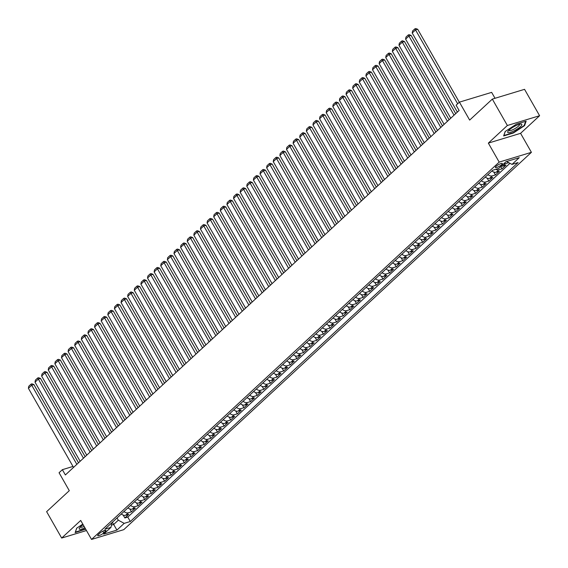 <?xml version="1.0" encoding="UTF-8"?>
<svg xmlns="http://www.w3.org/2000/svg" width="568" height="568" viewBox="0 0 568 568"><rect width="100%" height="100%" fill="white"/><g stroke="black" fill="none" stroke-linecap="round" stroke-linejoin="round"><path stroke-width="0.85" d="M496.063 166.346A3.997 0.916 150.3 0 0 495.381 167.482A3.997 0.916 150.3 0 0 497.959 166.992A3.997 0.916 150.3 0 0 501.643 164.656A3.997 0.916 150.3 0 0 502.325 163.52A3.997 0.916 150.3 0 0 499.755 164.01A3.997 0.916 150.3 0 0 496.063 166.346M495.026 98.285L491.647 92.371L459.42 102.141L456.111 105.208L459.121 110.483L65.377 474.954L62.366 469.679L59.058 472.739L69.289 490.681L46.626 511.661L61.678 538.052L86.457 530.533M539.6 115.723L524.548 89.332L492.321 99.109L507.373 125.492L488.345 143.108L499.18 162.107L531.414 152.331L520.572 133.331L539.6 115.723L507.373 125.492M499.18 162.107L91.54 539.437L123.767 529.667L531.414 152.331M121.332 513.976A4.991 3.458 47.2 0 0 125.642 515.247L128.822 514.281L124.853 517.959L123.213 515.091M123.98 511.527A4.991 3.458 47.2 0 0 128.29 512.798L131.471 511.832L129.831 508.971M131.471 511.832L135.44 508.161L132.259 509.12A4.991 3.458 47.2 0 1 127.949 507.849M134.566 501.729A4.991 3.458 47.2 0 0 138.876 503L142.057 502.034L138.088 505.712L136.448 502.843M141.183 495.601A4.991 3.458 47.2 0 0 145.493 496.872L148.674 495.907L144.705 499.584L143.072 496.716M147.801 489.474A4.991 3.458 47.2 0 0 152.11 490.745L155.291 489.779L151.322 493.457L149.689 490.589M154.418 483.347A4.991 3.458 47.2 0 0 158.728 484.618L161.908 483.659L157.939 487.33L156.306 484.469M161.035 477.226A4.991 3.458 47.2 0 0 165.345 478.497L168.526 477.532L164.557 481.202L162.924 478.341M167.652 471.099A4.991 3.458 47.2 0 0 171.962 472.37L175.143 471.404L171.174 475.082L169.541 472.214M174.269 464.972A4.991 3.458 47.2 0 0 178.579 466.243L181.76 465.277L177.791 468.955L176.158 466.087M180.887 458.845A4.991 3.458 47.2 0 0 185.204 460.115L188.377 459.157L184.408 462.828L182.775 459.966M187.504 452.724A4.991 3.458 47.2 0 0 191.821 453.995L194.994 453.03L191.025 456.7L189.392 453.839M194.121 446.597A4.991 3.458 47.2 0 0 198.438 447.868L201.612 446.902L197.643 450.58L196.01 447.712M200.738 440.47A4.991 3.458 47.2 0 0 205.055 441.741L208.229 440.775L204.26 444.453L202.627 441.584M207.363 434.342A4.991 3.458 47.2 0 0 211.672 435.613L214.853 434.655L210.877 438.326L209.244 435.464M213.98 428.222A4.991 3.458 47.2 0 0 218.289 429.493L221.47 428.528L217.494 432.198L215.861 429.337M220.597 422.095A4.991 3.458 47.2 0 0 224.907 423.366L228.087 422.4L224.111 426.078L222.478 423.21M227.214 415.968A4.991 3.458 47.2 0 0 231.524 417.239L234.705 416.273L230.729 419.951L229.096 417.082M233.831 409.84A4.991 3.458 47.2 0 0 238.141 411.111L241.322 410.153L237.353 413.823L235.713 410.962M240.449 403.72A4.991 3.458 47.2 0 0 244.758 404.991L247.939 404.025L243.97 407.696L242.33 404.835M247.066 397.593A4.991 3.458 47.2 0 0 251.375 398.864L254.556 397.898L250.587 401.576L248.947 398.708M253.683 391.466A4.991 3.458 47.2 0 0 257.993 392.736L261.173 391.771L257.205 395.449L255.564 392.58M260.3 385.338A4.991 3.458 47.2 0 0 264.61 386.609L267.791 385.644L263.822 389.321L262.189 386.46M266.917 379.218A4.991 3.458 47.2 0 0 271.227 380.489L274.408 379.523L270.439 383.194L268.806 380.333M273.535 373.091A4.991 3.458 47.2 0 0 277.844 374.362L281.025 373.396L277.056 377.074L275.423 374.205M280.152 366.964A4.991 3.458 47.2 0 0 284.461 368.234L287.642 367.269L283.673 370.947L282.04 368.078M286.769 360.836A4.991 3.458 47.2 0 0 291.079 362.107L294.26 361.141L290.291 364.819L288.658 361.958M293.386 354.716A4.991 3.458 47.2 0 0 297.696 355.987L300.877 355.021L296.908 358.692L295.275 355.831M300.003 348.589A4.991 3.458 47.2 0 0 304.313 349.86L307.494 348.894L303.525 352.572L301.892 349.703M306.621 342.461A4.991 3.458 47.2 0 0 310.937 343.732L314.111 342.767L310.142 346.444L308.509 343.576M313.238 336.334A4.991 3.458 47.2 0 0 317.555 337.605L320.728 336.639L316.759 340.317L315.126 337.449M319.855 330.214A4.991 3.458 47.2 0 0 324.172 331.478L327.346 330.519L323.377 334.19L321.744 331.329M326.479 324.087A4.991 3.458 47.2 0 0 330.789 325.357L333.97 324.392L329.994 328.07L328.361 325.201M333.096 317.959A4.991 3.458 47.2 0 0 337.406 319.23L340.587 318.265L336.611 321.942L334.978 319.074M339.714 311.832A4.991 3.458 47.2 0 0 344.023 313.103L347.204 312.137L343.228 315.815L341.595 312.947M346.331 305.712A4.991 3.458 47.2 0 0 350.641 306.976L353.821 306.017L349.845 309.688L348.212 306.826M352.948 299.584A4.991 3.458 47.2 0 0 357.258 300.855L360.439 299.89L356.463 303.568L354.83 300.699M359.565 293.457A4.991 3.458 47.2 0 0 363.875 294.728L367.056 293.762L363.087 297.44L361.447 294.572M366.183 287.33A4.991 3.458 47.2 0 0 370.492 288.601L373.673 287.635L369.704 291.313L368.064 288.445M372.8 281.203A4.991 3.458 47.2 0 0 377.109 282.474L380.29 281.515L376.321 285.186L374.681 282.324M379.417 275.082A4.991 3.458 47.2 0 0 383.727 276.353L386.907 275.388L382.938 279.065L381.305 276.197M386.034 268.955A4.991 3.458 47.2 0 0 390.344 270.226L393.525 269.26L389.556 272.938L387.923 270.07M392.651 262.828A4.991 3.458 47.2 0 0 396.961 264.099L400.142 263.133L396.173 266.811L394.54 263.942M399.269 256.7A4.991 3.458 47.2 0 0 403.578 257.971L406.759 257.013L402.79 260.684L401.157 257.822M405.886 250.58A4.991 3.458 47.2 0 0 410.195 251.851L413.376 250.886L409.407 254.556L407.774 251.695M412.503 244.453A4.991 3.458 47.2 0 0 416.813 245.724L419.993 244.758L416.024 248.436L414.391 245.568M419.12 238.326A4.991 3.458 47.2 0 0 423.43 239.597L426.611 238.631L422.642 242.309L421.009 239.44M425.737 232.198A4.991 3.458 47.2 0 0 430.054 233.469L433.228 232.511L429.259 236.181L427.626 233.32M432.355 226.078A4.991 3.458 47.2 0 0 436.671 227.349L439.845 226.383L435.876 230.054L434.243 227.193M438.972 219.951A4.991 3.458 47.2 0 0 443.288 221.222L446.462 220.256L442.493 223.934L440.86 221.066M445.589 213.824A4.991 3.458 47.2 0 0 449.906 215.094L453.086 214.129L449.11 217.807L447.477 214.938M452.213 207.696A4.991 3.458 47.2 0 0 456.523 208.967L459.704 208.009L455.728 211.679L454.095 208.818M458.83 201.576A4.991 3.458 47.2 0 0 463.14 202.847L466.321 201.881L462.345 205.552L460.712 202.691M465.448 195.449A4.991 3.458 47.2 0 0 469.757 196.72L472.938 195.754L468.962 199.432L467.329 196.564M472.065 189.321A4.991 3.458 47.2 0 0 476.375 190.592L479.555 189.627L475.579 193.305L473.946 190.436M478.682 183.194A4.991 3.458 47.2 0 0 482.992 184.465L486.172 183.507L482.204 187.177L480.563 184.316M485.299 177.074A4.991 3.458 47.2 0 0 489.609 178.345L492.79 177.379L488.821 181.05L487.181 178.189M491.916 170.947A4.991 3.458 47.2 0 0 496.226 172.218L499.407 171.252L495.438 174.93L493.798 172.061M501.196 166.154A4.991 3.458 47.2 0 0 502.843 166.09L506.024 165.125L502.055 168.802L500.77 166.545M103.774 532.89L105.229 531.541A3.869 0.887 150.3 0 0 105.889 530.441A3.869 0.887 150.3 0 0 103.397 530.917A3.869 0.887 150.3 0 0 99.826 533.182L98.371 534.524A3.869 0.887 150.3 0 0 97.71 535.624A3.869 0.887 150.3 0 0 100.202 535.155A3.869 0.887 150.3 0 0 103.774 532.89L102.808 531.201M112.4 522.248L113.678 524.477L118.307 520.189L124.2 523.355L130.299 521.509L518.087 162.547L511.988 164.4L519.273 157.663L506.031 161.674L498.754 168.412L492.655 170.265L104.86 529.22L110.959 527.374L111.91 522.695M124.2 523.355L116.923 530.093L103.681 534.112L110.959 527.374M124.853 517.959L127.772 517.072L509.957 163.307M503.844 163.698A4.991 3.458 -132.8 0 0 505.492 163.641L508.715 162.64M502.055 168.802L498.874 169.768A4.991 3.458 -132.8 0 1 495.779 169.314M495.438 174.93L492.257 175.888A4.991 3.458 -132.8 0 1 487.947 174.624M488.821 181.05L485.64 182.016A4.991 3.458 -132.8 0 1 481.33 180.745M482.204 187.177L479.023 188.143A4.991 3.458 -132.8 0 1 474.713 186.872M475.579 193.305L472.406 194.27A4.991 3.458 -132.8 0 1 468.089 192.999M468.962 199.432L465.788 200.39A4.991 3.458 -132.8 0 1 461.472 199.127M462.345 205.552L459.171 206.518A4.991 3.458 -132.8 0 1 454.854 205.247M455.728 211.679L452.554 212.645A4.991 3.458 -132.8 0 1 448.237 211.374M449.11 217.807L445.93 218.772A4.991 3.458 -132.8 0 1 441.62 217.501M442.493 223.934L439.312 224.9A4.991 3.458 -132.8 0 1 435.003 223.629M435.876 230.054L432.695 231.02A4.991 3.458 -132.8 0 1 428.386 229.749M429.259 236.181L426.078 237.147A4.991 3.458 -132.8 0 1 421.768 235.876M422.642 242.309L419.461 243.274A4.991 3.458 -132.8 0 1 415.151 242.004M416.024 248.436L412.844 249.402A4.991 3.458 -132.8 0 1 408.534 248.131M409.407 254.556L406.226 255.522A4.991 3.458 -132.8 0 1 401.917 254.251M402.79 260.684L399.609 261.649A4.991 3.458 -132.8 0 1 395.3 260.378M396.173 266.811L392.992 267.776A4.991 3.458 -132.8 0 1 388.682 266.506M389.556 272.938L386.375 273.904A4.991 3.458 -132.8 0 1 382.065 272.633M382.938 279.065L379.758 280.024A4.991 3.458 -132.8 0 1 375.448 278.753M376.321 285.186L373.14 286.151A4.991 3.458 -132.8 0 1 368.831 284.88M369.704 291.313L366.523 292.279A4.991 3.458 -132.8 0 1 362.214 291.008M363.087 297.44L359.906 298.406A4.991 3.458 -132.8 0 1 355.596 297.135M356.463 303.568L353.289 304.526A4.991 3.458 -132.8 0 1 348.972 303.255M349.845 309.688L346.672 310.653A4.991 3.458 -132.8 0 1 342.355 309.382M343.228 315.815L340.054 316.781A4.991 3.458 -132.8 0 1 335.738 315.51M336.611 321.942L333.437 322.908A4.991 3.458 -132.8 0 1 329.12 321.637M329.994 328.07L326.813 329.028A4.991 3.458 -132.8 0 1 322.503 327.757M323.377 334.19L320.196 335.156A4.991 3.458 -132.8 0 1 315.886 333.885M316.759 340.317L313.579 341.283A4.991 3.458 -132.8 0 1 309.269 340.012M310.142 346.444L306.961 347.41A4.991 3.458 -132.8 0 1 302.652 346.139M303.525 352.572L300.344 353.53A4.991 3.458 -132.8 0 1 296.034 352.259M296.908 358.692L293.727 359.658A4.991 3.458 -132.8 0 1 289.417 358.387M290.291 364.819L287.11 365.785A4.991 3.458 -132.8 0 1 282.8 364.514M283.673 370.947L280.493 371.912A4.991 3.458 -132.8 0 1 276.183 370.641M277.056 377.074L273.875 378.032A4.991 3.458 -132.8 0 1 269.566 376.761M270.439 383.194L267.258 384.16A4.991 3.458 -132.8 0 1 262.949 382.889M263.822 389.321L260.641 390.287A4.991 3.458 -132.8 0 1 256.331 389.016M257.205 395.449L254.024 396.414A4.991 3.458 -132.8 0 1 249.714 395.143M250.587 401.576L247.407 402.535A4.991 3.458 -132.8 0 1 243.097 401.271M243.97 407.696L240.789 408.662A4.991 3.458 -132.8 0 1 236.48 407.391M237.353 413.823L234.172 414.789A4.991 3.458 -132.8 0 1 229.862 413.518M230.729 419.951L227.555 420.916A4.991 3.458 -132.8 0 1 223.238 419.645M224.111 426.078L220.938 427.037A4.991 3.458 -132.8 0 1 216.621 425.773M217.494 432.198L214.321 433.164A4.991 3.458 -132.8 0 1 210.004 431.893M210.877 438.326L207.696 439.291A4.991 3.458 -132.8 0 1 203.387 438.02M204.26 444.453L201.079 445.418A4.991 3.458 -132.8 0 1 196.769 444.148M197.643 450.58L194.462 451.546A4.991 3.458 -132.8 0 1 190.152 450.275M191.025 456.7L187.845 457.666A4.991 3.458 -132.8 0 1 183.535 456.395M184.408 462.828L181.227 463.793A4.991 3.458 -132.8 0 1 176.918 462.522M177.791 468.955L174.61 469.921A4.991 3.458 -132.8 0 1 170.301 468.65M171.174 475.082L167.993 476.048A4.991 3.458 -132.8 0 1 163.683 474.777M164.557 481.202L161.376 482.168A4.991 3.458 -132.8 0 1 157.066 480.897M157.939 487.33L154.759 488.295A4.991 3.458 -132.8 0 1 150.449 487.024M151.322 493.457L148.142 494.423A4.991 3.458 -132.8 0 1 143.832 493.152M144.705 499.584L141.524 500.55A4.991 3.458 -132.8 0 1 137.215 499.279M138.088 505.712L134.907 506.67A4.991 3.458 -132.8 0 1 130.597 505.399M117.029 517.959L118.307 520.189M459.42 102.141L469.658 120.089L492.321 99.109M91.54 539.437L80.706 520.444L61.678 538.052M72.988 466.456L62.366 469.679M111.406 525.166L113.678 524.477L116.923 530.093M127.772 517.072L130.299 521.509M511.988 164.4L506.599 161.504M82.807 524.129L76.687 528.148L75.153 532.585L85.654 529.12M488.345 143.108L520.572 133.331M516.418 124.129L505.179 131.513L503.646 135.951L513.351 133.011L524.591 125.627L526.124 121.19L516.418 124.129M524.299 125.123L524.591 125.627M73.535 467.407L28.4 388.278L31.709 385.218L33.888 384.557L31.957 383.84L31.084 384.11L76.843 464.34M78.512 462.792L33.888 384.557M28.4 388.278L28.769 386.254L31.084 384.11M83.148 524.733A8.115 1.867 150.3 0 0 80.613 526.706A8.115 1.867 150.3 0 0 79.463 527.991A8.115 1.867 150.3 0 0 84.902 527.807M80.344 526.962A6.141 1.413 150.3 0 0 80.386 527.076A6.141 1.413 150.3 0 0 84.114 526.422M85.491 528.829L75.381 532.145L76.787 528.077M508.204 132.663A8.115 1.867 150.3 0 0 517.512 128.865A8.115 1.867 150.3 0 0 521.317 124.051A8.115 1.867 150.3 0 0 520.813 124.03A8.115 1.867 150.3 0 0 513.834 126.735A8.115 1.867 150.3 0 0 507.955 131.364A8.115 1.867 150.3 0 0 508.204 132.663M508.836 130.328A6.141 1.413 150.3 0 0 508.878 130.441A6.141 1.413 150.3 0 0 509.248 130.661A6.141 1.413 150.3 0 0 515.616 128.212A6.141 1.413 150.3 0 0 519.55 124.356A6.141 1.413 150.3 0 0 519.471 124.264M525.606 121.346L524.165 125.507L513.28 132.663L503.873 135.511L505.279 131.449M80.152 461.28L35.017 382.157L38.326 379.09L40.505 378.43L38.574 377.72L37.701 377.983L83.46 458.22M85.129 456.672L40.505 378.43M35.017 382.157L35.386 380.127L37.701 377.983M86.769 455.153L41.634 376.03L44.943 372.97L47.123 372.31L45.191 371.593L44.318 371.855L90.078 452.092M91.746 450.545L47.123 372.31M41.634 376.03L42.004 374L44.318 371.855M93.386 449.025L48.252 369.903L51.56 366.843L53.74 366.183L51.809 365.465L50.935 365.728L96.695 445.965M98.363 444.417L53.74 366.183M48.252 369.903L48.621 367.872L50.935 365.728M100.003 442.905L54.869 363.776L58.177 360.715L60.357 360.055L58.426 359.338L57.553 359.608L103.312 439.838M104.981 438.29L60.357 360.055M54.869 363.776L55.238 361.752L57.553 359.608M106.621 436.778L61.486 357.655L64.795 354.588L66.974 353.928L65.043 353.218L64.17 353.481L109.929 433.718M111.598 432.17L66.974 353.928M61.486 357.655L61.855 355.625L64.17 353.481M113.238 430.65L68.103 351.528L71.412 348.468L73.591 347.808L71.66 347.091L70.787 347.353L116.546 427.59M118.215 426.043L73.591 347.808M68.103 351.528L68.472 349.498L70.787 347.353M119.855 424.523L74.72 345.401L78.029 342.341L80.209 341.68L78.277 340.963L77.404 341.226L123.164 421.463M124.832 419.915L80.209 341.68M74.72 345.401L75.09 343.37L77.404 341.226M126.472 418.403L81.338 339.274L84.646 336.213L86.826 335.553L84.895 334.836L84.021 335.106L129.781 415.336M131.449 413.788L86.826 335.553M81.338 339.274L81.707 337.25L84.021 335.106M133.089 412.276L87.955 333.153L91.27 330.086L93.443 329.426L91.512 328.716L90.639 328.978L136.398 409.216M138.074 407.668L93.443 329.426M87.955 333.153L88.324 331.123L90.639 328.978M139.707 406.148L94.579 327.026L97.888 323.966L100.06 323.306L98.129 322.589L97.256 322.851L143.015 403.088M144.691 401.54L100.06 323.306M94.579 327.026L94.941 324.995L97.256 322.851M146.324 400.021L101.196 320.899L104.505 317.839L106.677 317.178L104.746 316.461L103.88 316.724L149.632 396.961M151.308 395.413L106.677 317.178M101.196 320.899L101.558 318.868L103.88 316.724M152.941 393.901L107.813 314.771L111.122 311.711L113.295 311.051L111.363 310.334L110.497 310.604L156.25 390.834M157.925 389.286L113.295 311.051M107.813 314.771L108.176 312.748L110.497 310.604M159.558 387.774L114.431 308.651L117.739 305.584L119.912 304.924L117.981 304.214L117.114 304.476L162.867 384.706M164.542 383.166L119.912 304.924M114.431 308.651L114.793 306.621L117.114 304.476M166.175 381.646L121.048 302.524L124.356 299.464L126.536 298.796L124.598 298.086L123.732 298.349L169.484 378.586M171.16 377.038L126.536 298.796M121.048 302.524L121.41 300.493L123.732 298.349M172.793 375.519L127.665 296.397L130.974 293.336L133.153 292.676L131.215 291.959L130.349 292.222L176.101 372.459M177.777 370.911L133.153 292.676M127.665 296.397L128.034 294.366L130.349 292.222M179.41 369.399L134.282 290.269L137.591 287.209L139.771 286.549L137.832 285.832L136.966 286.102L182.719 366.332M184.394 364.784L139.771 286.549M134.282 290.269L134.651 288.239L136.966 286.102M186.027 363.271L140.899 284.149L144.208 281.082L146.388 280.422L144.457 279.712L143.583 279.974L189.343 360.204M191.011 358.664L146.388 280.422M140.899 284.149L141.269 282.118L143.583 279.974M192.651 357.144L147.517 278.022L150.825 274.955L153.005 274.294L151.074 273.584L150.201 273.847L195.96 354.084M197.629 352.536L153.005 274.294M147.517 278.022L147.886 275.991L150.201 273.847M199.269 351.017L154.134 271.894L157.442 268.834L159.622 268.174L157.691 267.457L156.818 267.72L202.577 347.957M204.246 346.409L159.622 268.174M154.134 271.894L154.503 269.864L156.818 267.72M205.886 344.897L160.751 265.767L164.06 262.707L166.239 262.047L164.308 261.33L163.435 261.592L209.194 341.829M210.863 340.282L166.239 262.047M160.751 265.767L161.12 263.737L163.435 261.592M212.503 338.769L167.368 259.647L170.677 256.58L172.857 255.919L170.925 255.209L170.052 255.472L215.812 335.702M217.48 334.154L172.857 255.919M167.368 259.647L167.737 257.616L170.052 255.472M219.12 332.642L173.986 253.52L177.294 250.452L179.474 249.792L177.543 249.082L176.669 249.345L222.429 329.582M224.097 328.034L179.474 249.792M173.986 253.52L174.355 251.489L176.669 249.345M225.737 326.515L180.603 247.392L183.911 244.332L186.091 243.672L184.16 242.955L183.286 243.218L229.046 323.455M230.714 321.907L186.091 243.672M180.603 247.392L180.972 245.362L183.286 243.218M232.355 320.395L187.22 241.265L190.529 238.205L192.708 237.545L190.777 236.828L189.904 237.09L235.663 317.327M237.332 315.78L192.708 237.545M187.22 241.265L187.589 239.234L189.904 237.09M238.972 314.267L193.837 235.145L197.146 232.078L199.325 231.417L197.394 230.707L196.521 230.97L242.28 311.2M243.949 309.652L199.325 231.417M193.837 235.145L194.206 233.114L196.521 230.97M245.589 308.14L200.454 229.018L203.763 225.95L205.943 225.29L204.011 224.58L203.138 224.843L248.898 305.08M250.566 303.532L205.943 225.29M200.454 229.018L200.823 226.987L203.138 224.843M252.206 302.013L207.071 222.89L210.387 219.83L212.56 219.17L210.629 218.453L209.755 218.715L255.515 298.953M257.19 297.405L212.56 219.17M207.071 222.89L207.441 220.86L209.755 218.715M258.823 295.892L213.696 216.763L217.004 213.703L219.177 213.043L217.246 212.326L216.373 212.588L262.132 292.825M263.808 291.277L219.177 213.043M213.696 216.763L214.058 214.732L216.373 212.588M265.441 289.765L220.313 210.643L223.622 207.576L225.794 206.915L223.863 206.198L222.99 206.468L268.749 286.698M270.425 285.15L225.794 206.915M220.313 210.643L220.675 208.612L222.99 206.468M272.058 283.638L226.93 204.516L230.239 201.448L232.411 200.788L230.48 200.078L229.614 200.341L275.366 280.578M277.042 279.03L232.411 200.788M226.93 204.516L227.292 202.485L229.614 200.341M278.675 277.511L233.547 198.388L236.856 195.328L239.029 194.668L237.097 193.951L236.231 194.213L281.984 274.45M283.659 272.903L239.029 194.668M233.547 198.388L233.909 196.358L236.231 194.213M285.292 271.383L240.165 192.261L243.473 189.201L245.646 188.541L243.715 187.823L242.848 188.086L288.601 268.323M290.276 266.775L245.646 188.541M240.165 192.261L240.527 190.23L242.848 188.086M291.909 265.263L246.782 186.141L250.09 183.073L252.27 182.413L250.332 181.696L249.466 181.966L295.218 262.196M296.894 260.648L252.27 182.413M246.782 186.141L247.144 184.11L249.466 181.966M298.527 259.136L253.399 180.013L256.708 176.946L258.887 176.286L256.949 175.576L256.083 175.839L301.835 256.076M303.511 254.528L258.887 176.286M253.399 180.013L253.768 177.983L256.083 175.839M305.144 253.008L260.016 173.886L263.325 170.826L265.504 170.166L263.573 169.449L262.7 169.711L308.459 249.948M310.128 248.401L265.504 170.166M260.016 173.886L260.385 171.856L262.7 169.711M311.768 246.881L266.633 167.759L269.942 164.699L272.122 164.038L270.19 163.321L269.317 163.584L315.077 243.821M316.745 242.273L272.122 164.038M266.633 167.759L267.003 165.728L269.317 163.584M318.385 240.761L273.251 161.631L276.559 158.571L278.739 157.911L276.808 157.194L275.934 157.464L321.694 237.694M323.362 236.146L278.739 157.911M273.251 161.631L273.62 159.608L275.934 157.464M325.002 234.634L279.868 155.511L283.176 152.444L285.356 151.784L283.425 151.074L282.552 151.337L328.311 231.574M329.98 230.026L285.356 151.784M279.868 155.511L280.237 153.481L282.552 151.337M331.62 228.506L286.485 149.384L289.794 146.324L291.973 145.664L290.042 144.946L289.169 145.209L334.928 225.446M336.597 223.899L291.973 145.664M286.485 149.384L286.854 147.353L289.169 145.209M338.237 222.379L293.102 143.257L296.411 140.197L298.591 139.536L296.659 138.819L295.786 139.082L341.546 219.319M343.214 217.771L298.591 139.536M293.102 143.257L293.471 141.226L295.786 139.082M344.854 216.259L299.719 137.129L303.028 134.069L305.208 133.409L303.276 132.692L302.403 132.962L348.163 213.192M349.831 211.644L305.208 133.409M299.719 137.129L300.089 135.106L302.403 132.962M351.471 210.132L306.337 131.009L309.645 127.942L311.825 127.282L309.894 126.572L309.02 126.834L354.78 207.071M356.448 205.524L311.825 127.282M306.337 131.009L306.706 128.979L309.02 126.834M358.089 204.004L312.954 124.882L316.262 121.822L318.442 121.162L316.511 120.444L315.638 120.707L361.397 200.944M363.066 199.396L318.442 121.162M312.954 124.882L313.323 122.851L315.638 120.707M364.706 197.877L319.571 118.755L322.88 115.694L325.059 115.034L323.128 114.317L322.255 114.58L368.014 194.817M369.683 193.269L325.059 115.034M319.571 118.755L319.94 116.724L322.255 114.58M371.323 191.757L326.188 112.627L329.504 109.567L331.676 108.907L329.745 108.19L328.872 108.46L374.631 188.69M376.307 187.142L331.676 108.907M326.188 112.627L326.557 110.604L328.872 108.46M377.94 185.629L332.812 106.507L336.121 103.44L338.294 102.78L336.363 102.07L335.489 102.332L381.249 182.569M382.924 181.022L338.294 102.78M332.812 106.507L333.175 104.477L335.489 102.332M384.557 179.502L339.43 100.38L342.738 97.32L344.911 96.659L342.98 95.942L342.106 96.205L387.866 176.442M389.541 174.894L344.911 96.659M339.43 100.38L339.792 98.349L342.106 96.205M391.175 173.375L346.047 94.252L349.356 91.192L351.528 90.532L349.597 89.815L348.731 90.078L394.483 170.315M396.159 168.767L351.528 90.532M346.047 94.252L346.409 92.222L348.731 90.078M397.792 167.255L352.664 88.125L355.973 85.065L358.145 84.405L356.214 83.688L355.348 83.957L401.1 164.188M402.776 162.64L358.145 84.405M352.664 88.125L353.026 86.102L355.348 83.957M404.409 161.127L359.281 82.005L362.59 78.938L364.762 78.277L362.831 77.567L361.965 77.83L407.717 158.06M409.393 156.519L364.762 78.277M359.281 82.005L359.643 79.974L361.965 77.83M411.026 155L365.899 75.878L369.207 72.818L371.387 72.15L369.449 71.44L368.582 71.703L414.335 151.94M416.01 150.392L371.387 72.15M365.899 75.878L366.261 73.847L368.582 71.703M417.643 148.873L372.516 69.75L375.824 66.69L378.004 66.03L376.066 65.313L375.2 65.576L420.952 145.813M422.627 144.265L378.004 66.03M372.516 69.75L372.885 67.72L375.2 65.576M424.26 142.753L379.133 63.623L382.441 60.563L384.621 59.903L382.69 59.186L381.817 59.455L427.569 139.685M429.245 138.138L384.621 59.903M379.133 63.623L379.502 61.592L381.817 59.455M430.885 136.625L385.75 57.503L389.059 54.436L391.238 53.775L389.307 53.065L388.434 53.328L434.193 133.558M435.862 132.017L391.238 53.775M385.75 57.503L386.119 55.472L388.434 53.328M437.502 130.498L392.367 51.376L395.676 48.308L397.856 47.648L395.924 46.938L395.051 47.201L440.811 127.438M442.479 125.89L397.856 47.648M392.367 51.376L392.736 49.345L395.051 47.201M444.119 124.371L398.985 45.248L402.293 42.188L404.473 41.528L402.542 40.811L401.668 41.073L447.428 121.311M449.096 119.763L404.473 41.528M398.985 45.248L399.354 43.218L401.668 41.073M450.736 118.251L405.602 39.121L408.91 36.061L411.09 35.401L409.159 34.684L408.285 34.953L454.045 115.183M455.714 113.636L411.09 35.401M405.602 39.121L405.971 37.09L408.285 34.953M457.354 112.123L412.219 33.001L415.527 29.934L417.707 29.273L415.776 28.563L414.903 28.826L457.652 103.781M459.32 102.233L417.707 29.273M412.219 33.001L412.588 30.97L414.903 28.826M128.29 512.798L125.642 515.247M505.492 163.641L502.843 166.09M498.874 169.768L496.226 172.218M492.257 175.888L489.609 178.345M485.64 182.016L482.992 184.465M479.023 188.143L476.375 190.592M472.406 194.27L469.757 196.72M465.788 200.39L463.14 202.847M459.171 206.518L456.523 208.967M452.554 212.645L449.906 215.094M445.93 218.772L443.288 221.222M439.312 224.9L436.671 227.349M432.695 231.02L430.054 233.469M426.078 237.147L423.43 239.597M419.461 243.274L416.813 245.724M412.844 249.402L410.195 251.851M406.226 255.522L403.578 257.971M399.609 261.649L396.961 264.099M392.992 267.776L390.344 270.226M386.375 273.904L383.727 276.353M379.758 280.024L377.109 282.474M373.14 286.151L370.492 288.601M366.523 292.279L363.875 294.728M359.906 298.406L357.258 300.855M353.289 304.526L350.641 306.976M346.672 310.653L344.023 313.103M340.054 316.781L337.406 319.23M333.437 322.908L330.789 325.357M326.813 329.028L324.172 331.478M320.196 335.156L317.555 337.605M313.579 341.283L310.937 343.732M306.961 347.41L304.313 349.86M300.344 353.53L297.696 355.987M293.727 359.658L291.079 362.107M287.11 365.785L284.461 368.234M280.493 371.912L277.844 374.362M273.875 378.032L271.227 380.489M267.258 384.16L264.61 386.609M260.641 390.287L257.993 392.736M254.024 396.414L251.375 398.864M247.407 402.535L244.758 404.991M240.789 408.662L238.141 411.111M234.172 414.789L231.524 417.239M227.555 420.916L224.907 423.366M220.938 427.037L218.289 429.493M214.321 433.164L211.672 435.613M207.696 439.291L205.055 441.741M201.079 445.418L198.438 447.868M194.462 451.546L191.821 453.995M187.845 457.666L185.204 460.115M181.227 463.793L178.579 466.243M174.61 469.921L171.962 472.37M167.993 476.048L165.345 478.497M161.376 482.168L158.728 484.618M154.759 488.295L152.11 490.745M148.142 494.423L145.493 496.872M141.524 500.55L138.876 503M134.907 506.67L132.259 509.12M104.604 530.455L105.229 531.541"/></g></svg>
